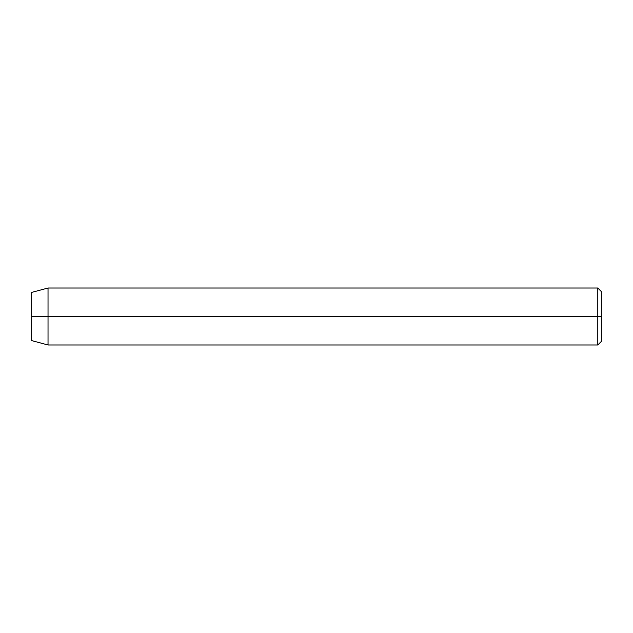 <?xml version="1.0" encoding="UTF-8"?>
<svg xmlns="http://www.w3.org/2000/svg" width="633" height="633" viewBox="0 0 633 633"><rect width="100%" height="100%" fill="white"/><g stroke="black" fill="none" stroke-linecap="round" stroke-linejoin="round"><path stroke-width="0.95" d="M597.789 316.5L597.789 344.985L597.789 316.5L31.65 316.5L31.65 340.594L31.65 292.406L31.65 316.5L48.029 316.5L48.029 344.985L48.029 316.5L597.789 316.5L597.789 288.015L597.789 316.5L601.35 316.5L597.789 316.5M601.35 341.424L601.35 316.5L601.35 341.424L597.789 344.985L48.029 344.985L31.65 340.594M601.35 291.576L601.35 316.5L601.35 291.576L597.789 288.015L48.029 288.015L48.029 316.5L48.029 288.015L31.65 292.406"/></g></svg>
